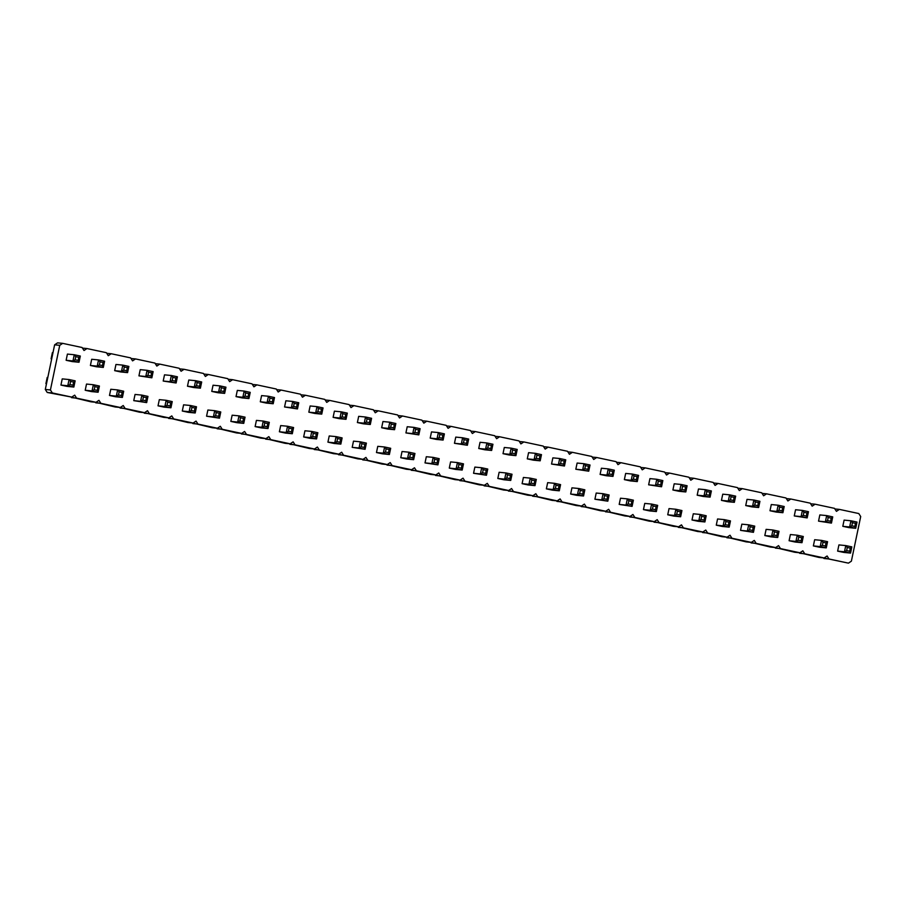 <?xml version="1.0" encoding="UTF-8"?>
<svg xmlns="http://www.w3.org/2000/svg" width="906" height="906" viewBox="0 0 906 906"><rect width="100%" height="100%" fill="white"/><g stroke="black" fill="none" stroke-linecap="round" stroke-linejoin="round"><path stroke-width="1.36" d="M50.419 389.954L59.739 345.322L54.62 344.824L57.565 342.864L62.684 343.363L82.106 347.508L84.009 350.509L86.953 348.55L106.376 352.694L108.278 355.696L111.223 353.736L130.645 357.881L132.559 360.882L135.504 358.923L154.915 363.08L156.829 366.069L159.773 364.11L179.184 368.266L181.098 371.256L184.043 369.297L203.465 373.453L205.368 376.454L208.312 374.484L227.734 378.64L229.637 381.641L232.582 379.682L252.004 383.827L253.906 386.828L256.862 384.869L276.273 389.014L278.187 392.015L281.132 390.056L300.543 394.201L302.457 397.202L305.401 395.243L324.812 399.399L326.726 402.389L329.671 400.429L349.093 404.586L350.996 407.587L353.94 405.616L373.363 409.772L375.265 412.774L378.21 410.803L397.632 414.959L399.546 417.96L402.49 416.001L421.902 420.146L423.815 423.147L426.76 421.188L446.171 425.333L448.085 428.334L451.029 426.375L470.452 430.52L472.354 433.521L475.299 431.562L494.721 435.718L496.624 438.708L499.568 436.749L518.991 440.905L520.893 443.906L523.849 441.935L543.26 446.092L545.174 449.093L548.119 447.134L567.53 451.279L569.444 454.28L572.388 452.32L591.799 456.465L593.713 459.467L596.658 457.507L616.08 461.652L617.983 464.653L620.927 462.694L640.349 466.85L642.252 469.84L645.197 467.881L664.619 472.037L666.533 475.027L669.477 473.068L688.888 477.224L690.802 480.225L693.747 478.255L713.158 482.411L715.072 485.412L718.016 483.453L737.439 487.598L739.341 490.599L742.286 488.64L761.708 492.785L763.611 495.786L766.555 493.827L785.978 497.972L787.88 500.973L790.836 499.013L810.247 503.17L812.161 506.16L815.106 504.2L834.517 508.357L836.431 511.346L839.375 509.387L858.786 513.543L860.7 516.545L851.38 561.176L848.435 563.136L829.013 558.991L827.099 555.99L824.154 557.949L804.743 553.804L802.829 550.803L799.885 552.762L780.474 548.606L778.56 545.616L775.615 547.575L756.193 543.419L754.29 540.418L751.346 542.388L731.923 538.232L730.021 535.231L727.076 537.19L707.654 533.045L705.751 530.044L702.796 532.003L683.384 527.858L681.471 524.857L678.526 526.816L659.115 522.671L657.201 519.67L654.257 521.63L634.846 517.473L632.932 514.483L629.987 516.443L610.565 512.286L608.662 509.297L605.718 511.256L586.295 507.1L584.393 504.098L581.448 506.069L562.026 501.913L560.112 498.912L557.167 500.871L537.756 496.726L535.842 493.725L532.898 495.684L513.487 491.539L511.573 488.538L508.628 490.497L489.206 486.352L487.303 483.351L484.359 485.31L464.937 481.154L463.034 478.164L460.089 480.123L440.667 475.967L438.764 472.966L435.809 474.937L416.398 470.78L414.484 467.779L411.539 469.738L392.128 465.593L390.214 462.592L387.27 464.552L367.859 460.407L365.945 457.405L363 459.365L343.578 455.22L341.675 452.219L338.731 454.178L319.308 450.033L317.406 447.032L314.461 448.991L295.039 444.835L293.125 441.845L290.18 443.804L270.769 439.648L268.856 436.647L265.911 438.617L246.5 434.461L244.586 431.46L241.642 433.419L222.219 429.274L220.317 426.273L217.372 428.232L197.95 424.087L196.047 421.086L193.103 423.045L173.68 418.9L171.778 415.899L168.822 417.859L149.411 413.702L147.497 410.712L144.552 412.672L125.141 408.515L123.227 405.526L120.283 407.485L100.872 403.329L98.958 400.327L96.013 402.298L76.591 398.142L74.688 395.141L71.744 397.1L52.322 392.955L50.419 389.954L45.3 389.455L54.62 344.824M59.739 345.322L62.684 343.363M90.396 365.469L91.687 359.274L98.528 359.931L97.236 366.137L90.396 365.469L96.466 366.771L103.307 367.428L97.236 366.137L99.4 364.937L100.045 361.845L98.528 359.931L104.598 361.234L103.307 367.428L102.423 365.594L99.4 364.937M114.666 370.656L115.957 364.461L122.797 365.118L121.506 371.324L114.666 370.656L120.736 371.958L127.576 372.615L121.506 371.324L123.669 370.124L124.315 367.032L122.797 365.118L128.867 366.42L127.576 372.615L126.704 370.781L123.669 370.124M177.406 376.794L175.889 378.051L172.853 377.406L171.347 375.503L177.406 376.794L176.115 383L163.205 381.041L164.507 374.835L171.347 375.503L170.045 381.698L163.205 381.041M153.137 371.607L151.619 372.864L148.584 372.219L147.078 370.316L153.137 371.607L151.846 377.813L138.935 375.854L140.226 369.648L147.078 370.316L145.775 376.511L138.935 375.854M147.961 396.409L146.444 397.666L143.408 397.021L141.891 395.107L147.961 396.409L146.67 402.604L133.76 400.645L135.051 394.45L141.891 395.107L140.6 401.313L133.76 400.645M109.479 395.458L110.781 389.263L117.621 389.92L116.33 396.126L109.479 395.458L115.549 396.76L122.389 397.417L116.33 396.126L118.482 394.925L121.517 395.571L122.389 397.417L123.692 391.222L117.621 389.92L119.128 391.822L118.482 394.925M99.422 386.035L97.893 387.281L94.858 386.635L93.352 384.733L99.422 386.035L98.12 392.23L91.279 391.562L85.209 390.271L86.512 384.065L93.352 384.733L92.05 390.928L85.209 390.271M158.029 405.831L159.32 399.637L166.16 400.293L164.869 406.5L158.029 405.831L164.099 407.134L170.94 407.791L164.869 406.5L167.032 405.299L170.068 405.956L170.94 407.791L172.231 401.596L166.16 400.293L167.678 402.207L167.032 405.299M182.299 411.03L183.59 404.823L190.43 405.492L189.139 411.686L182.299 411.03L188.369 412.321L195.209 412.989L189.139 411.686L191.302 410.497L194.337 411.143L195.209 412.989L196.5 406.783L190.43 405.492L191.947 407.394L191.302 410.497M187.474 386.228L188.776 380.022L195.617 380.69L194.326 386.885L187.474 386.228L193.544 387.519L200.385 388.187L194.326 386.885L196.477 385.696L199.513 386.341L200.385 388.187L201.687 381.981L195.617 380.69L197.123 382.592L196.477 385.696M279.388 431.777L280.679 425.582L287.519 426.239L286.228 432.445L279.388 431.777L285.458 433.079L292.298 433.736L286.228 432.445L288.391 431.245L289.037 428.142L287.519 426.239L293.589 427.541L292.298 433.736L291.415 431.89L288.391 431.245M255.118 426.59L256.409 420.395L263.25 421.052L261.959 427.247L255.118 426.59L261.177 427.881L268.017 428.549L261.959 427.247L264.11 426.058L264.767 422.955L263.25 421.052L269.32 422.355L268.017 428.549L267.145 426.703L264.11 426.058M260.294 401.788L261.585 395.594L268.425 396.25L267.134 402.457L260.294 401.788L266.364 403.091L273.204 403.748L267.134 402.457L269.297 401.256L269.943 398.164L268.425 396.25L274.495 397.553L273.204 403.748L272.332 401.913L269.297 401.256M298.765 402.74L297.247 403.997L294.212 403.351L292.706 401.449L298.765 402.74L297.474 408.934L284.563 406.975L285.866 400.78L292.706 401.449L291.404 407.643L284.563 406.975M230.837 421.403L232.14 415.197L238.98 415.865L237.678 422.06L230.837 421.403L236.908 422.694L243.748 423.362L237.678 422.06L239.841 420.871L242.876 421.517L243.748 423.362L245.05 417.156L238.98 415.865L240.486 417.768L239.841 420.871M236.024 396.601L237.315 390.407L244.156 391.064L242.865 397.27L236.024 396.601L242.095 397.904L248.935 398.561L242.865 397.27L245.028 396.069L245.673 392.966L244.156 391.064L250.226 392.366L248.935 398.561L248.063 396.715L245.028 396.069M220.77 411.97L219.252 413.227L216.217 412.581L214.711 410.678L220.77 411.97L219.479 418.176L206.568 416.216L207.87 410.01L214.711 410.678L213.408 416.873L206.568 416.216M211.755 391.415L213.046 385.22L219.886 385.877L218.595 392.072L211.755 391.415L217.814 392.717L224.654 393.374L218.595 392.072L220.747 390.882L221.404 387.779L219.886 385.877L225.956 387.179L224.654 393.374L223.782 391.528L220.747 390.882M308.833 412.173L310.135 405.967L316.975 406.635L315.673 412.83L308.833 412.173L314.903 413.464L321.743 414.133L315.673 412.83L317.836 411.641L320.871 412.287L321.743 414.133L323.046 407.927L316.975 406.635L318.482 408.538L317.836 411.641M317.859 432.728L316.341 433.985L313.306 433.34L311.789 431.426L317.859 432.728L316.568 438.923L309.727 438.266L303.657 436.964L304.948 430.769L311.789 431.426L310.498 437.632L303.657 436.964M347.315 413.113L345.786 414.37L342.762 413.725L341.245 411.822L347.315 413.113L346.013 419.319L339.172 418.651L333.114 417.36L334.405 411.154L341.245 411.822L339.954 418.017L333.114 417.36M327.927 442.151L329.218 435.956L336.069 436.613L334.767 442.819L327.927 442.151L333.997 443.453L340.837 444.11L334.767 442.819L336.93 441.618L339.965 442.275L340.837 444.11L342.128 437.915L336.069 436.613L337.576 438.527L336.93 441.618M570.644 494.042L571.935 487.836L578.775 488.504L577.484 494.699L570.644 494.042L576.714 495.333L583.555 496.001L577.484 494.699L579.647 493.51L580.293 490.406L578.775 488.504L584.846 489.806L583.555 496.001L582.683 494.155L579.647 493.51M560.576 484.608L559.059 485.865L556.024 485.22L554.506 483.317L560.576 484.608L559.285 490.814L552.445 490.146L546.375 488.855L547.666 482.649L554.506 483.317L553.215 489.512L546.375 488.855M565.752 459.818L564.234 461.075L561.199 460.418L559.693 458.515L565.752 459.818L564.461 466.012L551.55 464.053L552.853 457.858L559.693 458.515L558.39 464.721L551.55 464.053M590.033 465.005L588.504 466.262L585.469 465.616L583.962 463.702L590.033 465.005L588.73 471.199L575.82 469.24L577.122 463.045L583.962 463.702L582.66 469.908L575.82 469.24M522.105 483.668L523.396 477.462L530.236 478.13L528.945 484.325L522.105 483.668L528.164 484.959L535.004 485.627L528.945 484.325L531.097 483.136L531.754 480.033L530.236 478.13L536.307 479.421L535.004 485.627L534.132 483.781L531.097 483.136M527.281 458.866L528.572 452.672L535.412 453.328L534.121 459.523L527.281 458.866L533.351 460.157L540.191 460.826L534.121 459.523L536.284 458.334L536.93 455.231L535.412 453.328L541.482 454.631L540.191 460.826L539.319 458.98L536.284 458.334M449.285 468.096L450.576 461.901L457.417 462.558L456.126 468.764L449.285 468.096L455.356 469.399L462.196 470.055L456.126 468.764L458.289 467.564L458.934 464.461L457.417 462.558L463.487 463.861L462.196 470.055L461.324 468.209L458.289 467.564M468.674 439.059L467.145 440.316L464.11 439.67L462.604 437.768L468.674 439.059L467.371 445.265L454.461 443.294L455.763 437.1L462.604 437.768L461.313 443.963L454.461 443.294M487.756 469.048L486.239 470.305L483.204 469.659L481.698 467.745L487.756 469.048L486.465 475.242L473.555 473.283L474.857 467.088L481.698 467.745L480.395 473.951L473.555 473.283M492.943 444.246L491.426 445.503L488.391 444.857L486.873 442.955L492.943 444.246L491.641 450.452L484.801 449.784L478.742 448.493L480.033 442.287L486.873 442.955L485.582 449.15L478.742 448.493M503.011 453.68L504.302 447.473L511.143 448.142L509.851 454.336L503.011 453.68L509.081 454.971L515.922 455.639L509.851 454.336L512.015 453.147L515.05 453.793L515.922 455.639L517.213 449.433L511.143 448.142L512.66 450.044L512.015 453.147M497.824 478.47L499.127 472.275L505.967 472.943L504.665 479.138L497.824 478.47L503.895 479.772L510.735 480.429L504.665 479.138L506.828 477.938L509.863 478.595L510.735 480.429L512.037 474.234L505.967 472.943L507.473 474.846L506.828 477.938M366.398 443.102L364.88 444.359L361.845 443.714L360.339 441.811L366.398 443.102L365.107 449.308L352.196 447.349L353.499 441.143L360.339 441.811L359.036 448.006L352.196 447.349M371.585 418.312L370.067 419.557L367.032 418.912L365.514 417.009L371.585 418.312L370.294 424.506L363.453 423.838L357.383 422.547L358.674 416.341L365.514 417.009L364.223 423.204L357.383 422.547M381.653 427.734L382.944 421.539L389.784 422.196L388.493 428.402L381.653 427.734L387.723 429.036L394.563 429.693L388.493 428.402L390.656 427.202L391.301 424.099L389.784 422.196L395.854 423.498L394.563 429.693L393.691 427.847L390.656 427.202M376.466 452.536L377.768 446.33L384.608 446.998L383.317 453.193L376.466 452.536L382.536 453.827L389.376 454.495L383.317 453.193L385.469 452.003L386.115 448.9L384.608 446.998L390.679 448.289L389.376 454.495L388.504 452.649L385.469 452.003M430.191 438.108L431.494 431.913L438.334 432.57L437.032 438.776L430.191 438.108L436.262 439.41L443.102 440.067L437.032 438.776L439.195 437.575L442.23 438.232L443.102 440.067L444.393 433.872L438.334 432.57L439.84 434.484L439.195 437.575M420.124 428.685L418.606 429.942L415.571 429.285L414.065 427.383L420.124 428.685L418.832 434.88L405.922 432.921L407.213 426.726L414.065 427.383L412.762 433.589L405.922 432.921M400.746 457.723L402.038 451.516L408.878 452.185L407.587 458.379L400.746 457.723L406.805 459.014L413.646 459.682L407.587 458.379L409.739 457.19L410.395 454.087L408.878 452.185L414.948 453.476L413.646 459.682L412.774 457.836L409.739 457.19M439.217 458.674L437.7 459.931L434.665 459.274L433.147 457.371L439.217 458.674L437.926 464.869L425.016 462.909L426.307 456.715L433.147 457.371L431.856 463.566L425.016 462.909M66.127 360.282L67.418 354.087L74.258 354.744L72.967 360.95L66.127 360.282L72.186 361.585L79.026 362.241L72.967 360.95L75.119 359.75L75.776 356.647L74.258 354.744L80.328 356.047L79.026 362.241L78.154 360.395L75.119 359.75M60.94 385.084L62.231 378.878L69.083 379.546L67.78 385.741L60.94 385.084L67.01 386.375L73.85 387.043L67.78 385.741L69.943 384.552L70.589 381.449L69.083 379.546L75.141 380.837L73.85 387.043L72.978 385.197L69.943 384.552M624.37 479.625L625.661 473.419L632.501 474.087L631.21 480.282L624.37 479.625L630.44 480.916L637.28 481.584L631.21 480.282L633.373 479.093L636.397 479.738L637.28 481.584L638.571 475.378L632.501 474.087L634.019 475.99L633.373 479.093M600.1 474.427L601.391 468.232L608.232 468.889L606.941 475.095L600.1 474.427L606.159 475.729L613 476.386L606.941 475.095L609.092 473.895L609.749 470.803L608.232 468.889L614.302 470.191L613 476.386L612.128 474.551L609.092 473.895M609.115 494.993L607.598 496.25L604.562 495.593L603.056 493.691L609.115 494.993L607.824 501.188L594.914 499.229L596.205 493.034L603.056 493.691L601.754 499.897L594.914 499.229M633.385 500.18L631.867 501.437L628.832 500.78L627.326 498.878L633.385 500.18L632.094 506.375L619.183 504.416L620.485 498.221L627.326 498.878L626.023 505.084L619.183 504.416M789.092 540.735L790.383 534.54L797.223 535.197L795.932 541.403L789.092 540.735L795.151 542.037L801.991 542.694L795.932 541.403L798.084 540.202L801.119 540.859L801.991 542.694L803.294 536.499L797.223 535.197L798.741 537.111L798.084 540.202M808.469 511.697L806.952 512.955L803.916 512.309L802.399 510.406L808.469 511.697L807.178 517.904L794.268 515.944L795.559 509.738L802.399 510.406L801.108 516.601L794.268 515.944M784.2 506.511L782.682 507.768L779.647 507.122L778.129 505.22L784.2 506.511L782.909 512.705L776.068 512.049L769.998 510.746L771.289 504.551L778.129 505.22L776.838 511.414L769.998 510.746M764.811 535.548L766.114 529.353L772.954 530.01L771.652 536.216L764.811 535.548L770.881 536.85L777.722 537.507L771.652 536.216L773.815 535.016L774.46 531.913L772.954 530.01L779.024 531.312L777.722 537.507L776.85 535.661L773.815 535.016M721.448 500.372L722.75 494.178L729.59 494.835L728.288 501.041L721.448 500.372L727.518 501.675L734.358 502.332L728.288 501.041L730.451 499.84L731.097 496.737L729.59 494.835L735.661 496.137L734.358 502.332L733.486 500.486L730.451 499.84M759.93 501.324L758.413 502.581L755.378 501.935L753.86 500.021L759.93 501.324L758.628 507.519L751.787 506.862L745.729 505.559L747.02 499.365L753.86 500.021L752.569 506.228L745.729 505.559M716.272 525.174L717.563 518.968L724.404 519.636L723.113 525.831L716.272 525.174L722.342 526.465L729.183 527.133L723.113 525.831L725.276 524.642L725.921 521.539L724.404 519.636L730.474 520.927L729.183 527.133L728.311 525.287L725.276 524.642M754.743 526.126L753.226 527.383L750.191 526.726L748.684 524.823L754.743 526.126L753.452 532.32L740.542 530.361L741.844 524.166L748.684 524.823L747.382 531.018L740.542 530.361M643.453 509.602L644.755 503.408L651.595 504.064L650.304 510.271L643.453 509.602L649.523 510.905L656.363 511.562L650.304 510.271L652.456 509.07L653.101 505.978L651.595 504.064L657.665 505.367L656.363 511.562L655.491 509.727L652.456 509.07M667.733 514.789L669.024 508.594L675.865 509.263L674.574 515.457L667.733 514.789L673.792 516.092L680.633 516.76L674.574 515.457L676.725 514.268L679.76 514.914L680.633 516.76L681.935 510.554L675.865 509.263L677.382 511.165L676.725 514.268M692.003 519.987L693.294 513.781L700.134 514.449L698.843 520.644L692.003 519.987L698.073 521.278L704.913 521.947L698.843 520.644L701.006 519.455L704.041 520.101L704.913 521.947L706.204 515.74L700.134 514.449L701.652 516.352L701.006 519.455M662.841 480.565L661.323 481.822L658.288 481.177L656.771 479.274L662.841 480.565L661.55 486.771L648.639 484.812L649.93 478.606L656.771 479.274L655.48 485.469L648.639 484.812M672.909 489.999L674.2 483.793L681.04 484.461L679.749 490.656L672.909 489.999L678.979 491.29L685.819 491.958L679.749 490.656L681.912 489.466L682.558 486.363L681.04 484.461L687.11 485.752L685.819 491.958L684.947 490.112L681.912 489.466M697.178 495.186L698.481 488.991L705.321 489.648L704.019 495.842L697.178 495.186L703.249 496.488L710.089 497.145L704.019 495.842L706.182 494.653L709.217 495.299L710.089 497.145L711.38 490.95L705.321 489.648L706.827 491.55L706.182 494.653M842.807 526.318L844.109 520.112L850.949 520.78L849.647 526.975L842.807 526.318L848.877 527.609L855.717 528.277L849.647 526.975L851.81 525.786L852.455 522.683L850.949 520.78L857.019 522.071L855.717 528.277L854.845 526.431L851.81 525.786M837.631 551.12L838.922 544.914L845.762 545.582L844.471 551.777L837.631 551.12L843.701 552.411L850.541 553.079L844.471 551.777L846.634 550.588L847.28 547.484L845.762 545.582L851.833 546.873L850.541 553.079L849.669 551.233L846.634 550.588M827.563 541.686L826.046 542.943L823.01 542.298L821.493 540.384L827.563 541.686L826.272 547.881L819.432 547.224L813.362 545.922L814.653 539.727L821.493 540.384L820.202 546.59L813.362 545.922M832.739 516.884L831.221 518.141L828.186 517.496L826.68 515.593L832.739 516.884L831.448 523.09L818.537 521.131L819.839 514.925L826.68 515.593L825.377 521.788L818.537 521.131M848.435 563.136L823.509 557.892M824.154 557.949L819.047 557.45L799.239 552.694M799.885 552.762L794.777 552.264L774.97 547.507M775.615 547.575L770.496 547.077L750.7 542.32M751.346 542.388L746.227 541.89L726.431 537.133M727.076 537.19L721.957 536.703L702.15 531.947M702.796 532.003L697.688 531.516L677.881 526.76M678.526 526.816L673.418 526.318L653.611 521.562M654.257 521.63L649.138 521.131L629.342 516.375M629.987 516.443L624.868 515.944L605.072 511.188M605.718 511.256L600.599 510.758L580.803 506.001M581.448 506.069L576.329 505.571L556.522 500.814M557.167 500.871L552.06 500.384L532.252 495.627M532.898 495.684L527.79 495.197L507.983 490.44M508.628 490.497L503.51 489.999L483.713 485.242M484.359 485.31L479.24 484.812L459.444 480.055M460.089 480.123L454.971 479.625L435.163 474.869M435.809 474.937L430.701 474.438L410.894 469.682M411.539 469.738L406.432 469.251L386.624 464.495M387.27 464.552L382.151 464.065L362.355 459.308M363 459.365L357.881 458.866L338.085 454.121M338.731 454.178L333.612 453.68L313.816 448.923M314.461 448.991L309.342 448.493L289.535 443.736M290.18 443.804L285.073 443.306L265.265 438.549M265.911 438.617L260.803 438.119L240.996 433.362M241.642 433.419L236.523 432.932L216.727 428.176M217.372 428.232L212.253 427.745L192.457 422.989M193.103 423.045L187.984 422.547L168.176 417.791M168.822 417.859L163.714 417.36L143.907 412.604M144.552 412.672L139.445 412.173L119.637 407.417M120.283 407.485L115.164 406.987L95.368 402.23M96.013 402.298L90.894 401.8L71.098 397.043M71.744 397.1L47.214 392.457L45.3 389.455M52.322 392.955L47.214 392.457M86.953 348.55L82.491 348.108M76.591 398.142L71.483 397.643M111.223 353.736L106.761 353.306M100.872 403.329L95.753 402.83M135.504 358.923L131.03 358.493M125.141 408.515L120.022 408.028M159.773 364.11L155.3 363.68M149.411 413.702L144.292 413.215M184.043 369.297L179.569 368.867M173.68 418.9L168.561 418.402M208.312 374.484L203.85 374.053M197.95 424.087L192.842 423.589M232.582 379.682L228.119 379.24M222.219 429.274L217.112 428.776M256.862 384.869L252.389 384.438M246.5 434.461L241.381 433.963M281.132 390.056L276.658 389.625M270.769 439.648L265.651 439.15M305.401 395.243L300.928 394.812M295.039 444.835L289.92 444.348M329.671 400.429L325.197 399.999M319.308 450.033L314.201 449.535M353.94 405.616L349.478 405.186M343.578 455.22L338.47 454.721M378.21 410.803L373.748 410.373M367.859 460.407L362.74 459.908M402.49 416.001L398.017 415.56M392.128 465.593L387.009 465.095M426.76 421.188L422.287 420.758M416.398 470.78L411.279 470.282M451.029 426.375L446.556 425.945M440.667 475.967L435.548 475.48M475.299 431.562L470.837 431.131M464.937 481.154L459.829 480.667M499.568 436.749L495.106 436.318M489.206 486.352L484.098 485.854M523.849 441.935L519.376 441.505M513.487 491.539L508.368 491.041M548.119 447.134L543.645 446.692M537.756 496.726L532.637 496.228M572.388 452.32L567.915 451.879M562.026 501.913L556.907 501.414M596.658 457.507L592.184 457.077M586.295 507.1L581.188 506.601M620.927 462.694L616.465 462.264M610.565 512.286L605.457 511.799M645.197 467.881L640.735 467.451M634.846 517.473L629.727 516.986M669.477 473.068L665.004 472.638M659.115 522.671L653.996 522.173M693.747 478.255L689.273 477.824M683.384 527.858L678.266 527.36M718.016 483.453L713.543 483.011M707.654 533.045L702.535 532.547M742.286 488.64L737.824 488.209M731.923 538.232L726.816 537.734M766.555 493.827L762.093 493.396M756.193 543.419L751.085 542.92M790.836 499.013L786.363 498.583M780.474 548.606L775.355 548.119M815.106 504.2L810.632 503.77M804.743 553.804L799.624 553.306M839.375 509.387L834.902 508.957M829.013 558.991L823.894 558.492M176.115 383L170.045 381.698L172.208 380.509L175.243 381.154L176.115 383M151.846 377.813L145.775 376.511L147.938 375.322L150.974 375.967L151.846 377.813M146.67 402.604L140.6 401.313L142.752 400.112L145.787 400.758L146.67 402.604M98.12 392.23L92.05 390.928L94.213 389.739L97.248 390.384L98.12 392.23M297.474 408.934L291.404 407.643L293.567 406.443L296.602 407.1L297.474 408.934M219.479 418.176L213.408 416.873L215.571 415.684L218.606 416.33L219.479 418.176M316.568 438.923L310.498 437.632L312.661 436.432L315.696 437.088L316.568 438.923M346.013 419.319L339.954 418.017L342.106 416.828L345.141 417.473L346.013 419.319M559.285 490.814L553.215 489.512L555.378 488.323L558.402 488.968L559.285 490.814M564.461 466.012L558.39 464.721L560.554 463.521L563.589 464.166L564.461 466.012M588.73 471.199L582.66 469.908L584.823 468.708L587.858 469.365L588.73 471.199M467.371 445.265L461.313 443.963L463.464 442.762L466.499 443.419L467.371 445.265M486.465 475.242L480.395 473.951L482.558 472.751L485.593 473.408L486.465 475.242M491.641 450.452L485.582 449.15L487.734 447.96L490.769 448.606L491.641 450.452M365.107 449.308L359.036 448.006L361.2 446.817L364.235 447.462L365.107 449.308M370.294 424.506L364.223 423.204L366.386 422.015L369.41 422.66L370.294 424.506M418.832 434.88L412.762 433.589L414.925 432.389L417.96 433.034L418.832 434.88M437.926 464.869L431.856 463.566L434.019 462.377L437.054 463.023L437.926 464.869M607.824 501.188L601.754 499.897L603.917 498.696L606.952 499.342L607.824 501.188M632.094 506.375L626.023 505.084L628.186 503.883L631.222 504.529L632.094 506.375M807.178 517.904L801.108 516.601L803.271 515.412L806.306 516.058L807.178 517.904M782.909 512.705L776.838 511.414L779.001 510.214L782.037 510.871L782.909 512.705M758.628 507.519L752.569 506.228L754.721 505.027L757.756 505.684L758.628 507.519M753.452 532.32L747.382 531.018L749.545 529.829L752.58 530.474L753.452 532.32M661.55 486.771L655.48 485.469L657.643 484.28L660.678 484.925L661.55 486.771M826.272 547.881L820.202 546.59L822.365 545.389L825.389 546.046L826.272 547.881M831.448 523.09L825.377 521.788L827.54 520.599L830.576 521.244L831.448 523.09M51.687 358.889L51.098 358.833L52.389 352.627L52.978 352.683M51.676 358.946L51.098 358.833M46.512 383.68L45.912 383.623L47.214 377.428L47.803 377.485M46.489 383.748L45.912 383.623M104.598 361.234L103.08 362.491L100.045 361.845M103.08 362.491L102.423 365.594M128.867 366.42L127.35 367.677L124.315 367.032M127.35 367.677L126.704 370.781M172.853 377.406L172.208 380.509M175.889 378.051L175.243 381.154M148.584 372.219L147.938 375.322M151.619 372.864L150.974 375.967M143.408 397.021L142.752 400.112M146.444 397.666L145.787 400.758M123.692 391.222L122.163 392.479L121.517 395.571M122.163 392.479L119.128 391.822M94.858 386.635L94.213 389.739M97.893 387.281L97.248 390.384M172.231 401.596L170.713 402.853L170.068 405.956M170.713 402.853L167.678 402.207M196.5 406.783L194.983 408.04L194.337 411.143M194.983 408.04L191.947 407.394M201.687 381.981L200.158 383.238L199.513 386.341M200.158 383.238L197.123 382.592M293.589 427.541L292.072 428.798L289.037 428.142M292.072 428.798L291.415 431.89M269.32 422.355L267.791 423.612L264.767 422.955M267.791 423.612L267.145 426.703M274.495 397.553L272.978 398.81L269.943 398.164M272.978 398.81L272.332 401.913M294.212 403.351L293.567 406.443M297.247 403.997L296.602 407.1M245.05 417.156L243.521 418.413L242.876 421.517M243.521 418.413L240.486 417.768M250.226 392.366L248.708 393.623L245.673 392.966M248.708 393.623L248.063 396.715M216.217 412.581L215.571 415.684M219.252 413.227L218.606 416.33M225.956 387.179L224.439 388.436L221.404 387.779M224.439 388.436L223.782 391.528M323.046 407.927L321.517 409.184L320.871 412.287M321.517 409.184L318.482 408.538M313.306 433.34L312.661 436.432M316.341 433.985L315.696 437.088M342.762 413.725L342.106 416.828M345.786 414.37L345.141 417.473M342.128 437.915L340.611 439.172L339.965 442.275M340.611 439.172L337.576 438.527M584.846 489.806L583.328 491.052L580.293 490.406M583.328 491.052L582.683 494.155M556.024 485.22L555.378 488.323M559.059 485.865L558.402 488.968M561.199 460.418L560.554 463.521M564.234 461.075L563.589 464.166M585.469 465.616L584.823 468.708M588.504 466.262L587.858 469.365M536.307 479.421L534.778 480.678L531.754 480.033M534.778 480.678L534.132 483.781M541.482 454.631L539.965 455.888L536.93 455.231M539.965 455.888L539.319 458.98M463.487 463.861L461.969 465.118L458.934 464.461M461.969 465.118L461.324 468.209M464.11 439.67L463.464 442.762M467.145 440.316L466.499 443.419M483.204 469.659L482.558 472.751M486.239 470.305L485.593 473.408M488.391 444.857L487.734 447.96M491.426 445.503L490.769 448.606M517.213 449.433L515.695 450.69L515.05 453.793M515.695 450.69L512.66 450.044M512.037 474.234L510.508 475.491L509.863 478.595M510.508 475.491L507.473 474.846M361.845 443.714L361.2 446.817M364.88 444.359L364.235 447.462M367.032 418.912L366.386 422.015M370.067 419.557L369.41 422.66M395.854 423.498L394.337 424.755L391.301 424.099M394.337 424.755L393.691 427.847M390.679 448.289L389.15 449.546L386.115 448.9M389.15 449.546L388.504 452.649M444.393 433.872L442.875 435.129L442.23 438.232M442.875 435.129L439.84 434.484M415.571 429.285L414.925 432.389M418.606 429.942L417.96 433.034M414.948 453.476L413.43 454.733L410.395 454.087M413.43 454.733L412.774 457.836M434.665 459.274L434.019 462.377M437.7 459.931L437.054 463.023M80.328 356.047L78.799 357.304L75.776 356.647M78.799 357.304L78.154 360.395M75.141 380.837L73.624 382.094L70.589 381.449M73.624 382.094L72.978 385.197M638.571 475.378L637.054 476.635L636.397 479.738M637.054 476.635L634.019 475.99M614.302 470.191L612.773 471.448L609.749 470.803M612.773 471.448L612.128 474.551M604.562 495.593L603.917 498.696M607.598 496.25L606.952 499.342M628.832 500.78L628.186 503.883M631.867 501.437L631.222 504.529M803.294 536.499L801.765 537.756L801.119 540.859M801.765 537.756L798.741 537.111M803.916 512.309L803.271 515.412M806.952 512.955L806.306 516.058M779.647 507.122L779.001 510.214M782.682 507.768L782.037 510.871M779.024 531.312L777.495 532.569L774.46 531.913M777.495 532.569L776.85 535.661M735.661 496.137L734.132 497.394L731.097 496.737M734.132 497.394L733.486 500.486M755.378 501.935L754.721 505.027M758.413 502.581L757.756 505.684M730.474 520.927L728.956 522.184L725.921 521.539M728.956 522.184L728.311 525.287M750.191 526.726L749.545 529.829M753.226 527.383L752.58 530.474M657.665 505.367L656.137 506.624L653.101 505.978M656.137 506.624L655.491 509.727M681.935 510.554L680.417 511.811L679.76 514.914M680.417 511.811L677.382 511.165M706.204 515.74L704.687 516.998L704.041 520.101M704.687 516.998L701.652 516.352M658.288 481.177L657.643 484.28M661.323 481.822L660.678 484.925M687.11 485.752L685.593 487.009L682.558 486.363M685.593 487.009L684.947 490.112M711.38 490.95L709.862 492.207L709.217 495.299M709.862 492.207L706.827 491.55M857.019 522.071L855.49 523.328L852.455 522.683M855.49 523.328L854.845 526.431M851.833 546.873L850.315 548.13L847.28 547.484M850.315 548.13L849.669 551.233M823.01 542.298L822.365 545.389M826.046 542.943L825.389 546.046M828.186 517.496L827.54 520.599M831.221 518.141L830.576 521.244"/></g></svg>
